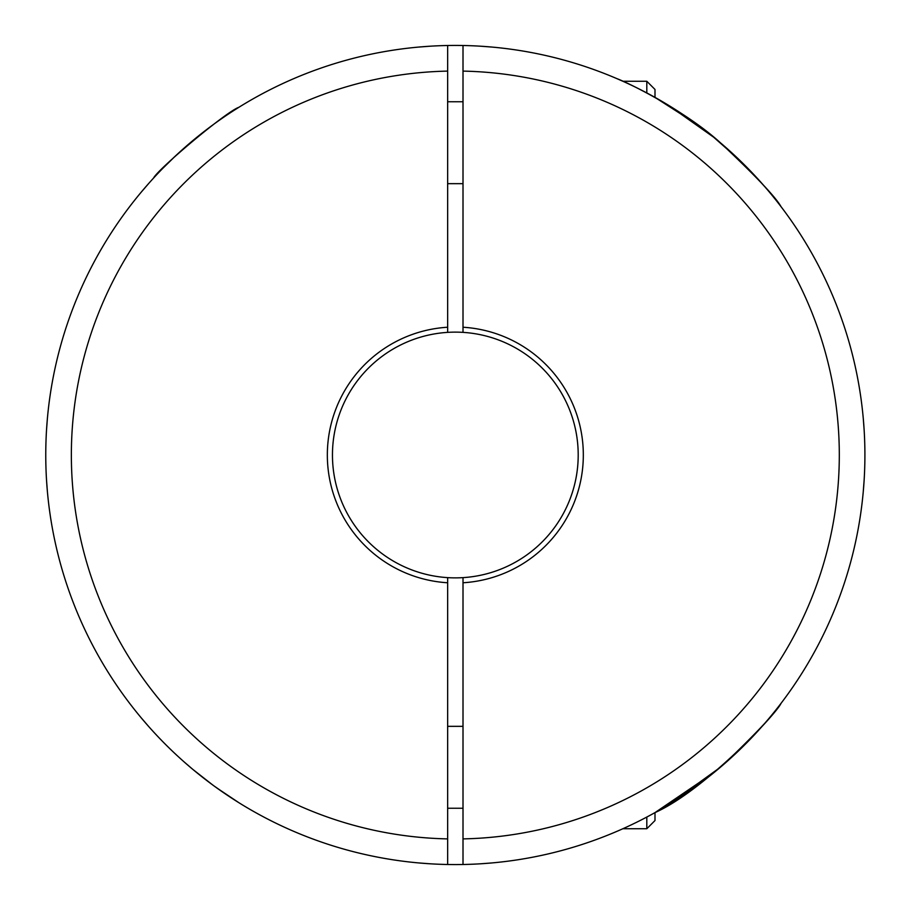 <?xml version="1.0" encoding="UTF-8"?>
<svg xmlns="http://www.w3.org/2000/svg" width="910" height="910" viewBox="0 0 910 910"><rect width="100%" height="100%" fill="white"/><g stroke="black" fill="none" stroke-linecap="round" stroke-linejoin="round"><path stroke-width="1.36" d="M47.388 491.445L47.047 487.43M143.7 720.765L141.13 717.728M491.775 862.942L487.76 863.283M863.283 418.554L863.226 417.974M418.884 47.058L422.911 46.717M189.564 143.37L192.601 140.8M765.697 722.256A409.568 409.568 0 0 0 769.94 717.251L769.553 717.706M717.581 140.39A409.568 409.568 0 0 1 722.586 144.633M863.772 485.485A409.568 409.568 0 0 1 863.226 492.026L863.283 491.445M491.775 47.058L492.355 47.104M418.884 862.942L418.304 862.896M47.388 418.554L47.434 417.974M646.805 92.945L646.805 81.263L654.995 89.453L654.995 97.393L697.469 124.67M863.772 424.515A409.568 409.568 0 0 1 463.008 864.5L463.008 577.634A122.873 122.873 0 0 1 447.652 577.634L447.652 582.764A127.991 127.991 0 0 1 327.338 455A127.991 127.991 0 0 1 447.652 327.236L447.652 332.366A122.873 122.873 0 0 1 463.008 332.366L463.008 327.236A127.991 127.991 0 0 1 583.321 455A127.991 127.991 0 0 1 463.008 582.764L463.008 577.634A122.873 122.873 0 0 0 578.203 455A122.873 122.873 0 0 0 463.008 332.366L463.008 45.5A409.568 409.568 0 0 1 863.772 424.515L863.59 422.263M463.008 45.5A409.568 409.568 0 0 0 447.652 45.5L447.652 327.236M447.652 582.764L447.652 864.5A409.568 409.568 0 0 0 463.008 864.5M654.995 89.453L646.805 81.263L622.884 81.263L617.048 78.704C630.755 83.754 686.982 112.26 720.299 142.677C755.402 175.687 775.661 197.026 781.053 206.695L781.053 206.695M780.916 206.513L780.109 205.455M779.688 204.909L778.471 203.339M776.003 200.2L772.988 196.458M765.299 187.289L766.925 189.189M763.399 185.105L758.144 179.225M748.896 169.396L746.428 166.883M739.409 159.955L713.212 136.807M720.276 767.335L668.281 804.861M619.755 830.125L617.048 831.296M646.805 817.055L646.805 828.737L654.995 820.547L654.995 812.607C704.897 790.324 776.867 713.326 781.053 703.305C776.298 711.927 757.347 732.14 724.201 763.968M463.008 838.895A383.974 383.974 0 0 0 839.304 455A383.974 383.974 0 0 0 463.008 71.105M203.294 777.834L210.073 783.021M223.644 792.746L238.898 802.711L216.876 787.992M203.976 778.38L192.886 769.439M447.652 332.366A122.873 122.873 0 0 0 332.457 455A122.873 122.873 0 0 0 447.652 577.634M447.652 71.105A383.974 383.974 0 0 0 71.355 455A383.974 383.974 0 0 0 447.652 838.895M447.652 864.5A409.568 409.568 0 0 1 45.762 455A409.568 409.568 0 0 1 447.652 45.5M235.269 109.575L238.898 107.289C226.488 111.361 157.692 169.294 153.528 178.121L153.528 178.121M162.628 168.509L175.289 156.122M771.032 715.931L772.988 713.542M776.071 709.698L778.471 706.66M654.995 812.607L714.316 772.294M713.997 137.444L668.281 105.139M780.962 206.581L779.756 205.012M775.889 200.063L773.307 196.844M765.117 187.073L751.899 172.525M745.154 165.597L741.411 161.9M203.294 132.166L210.073 126.979M193.011 769.541L212.804 785.046M217.99 788.788L222.415 791.893M230.116 797.092L214.328 786.16M209.823 782.827L202.566 777.265M156.554 735.143L158.294 736.986M159.967 738.738L162.492 741.343M430.157 863.795L418.805 862.942L430.157 863.795M491.866 862.942L480.514 863.795L491.866 862.942M141.039 192.374L148.466 183.74L141.039 192.374M864.125 480.184L863.271 491.536L864.125 480.184M188.814 144.007L192.704 140.709L188.814 144.007M863.271 418.463L864.125 429.816L863.271 418.463M46.535 429.816L47.388 418.463L46.535 429.816M47.388 491.536L46.535 480.184L47.388 491.536M725.645 762.694L719.639 767.869L725.645 762.694M148.466 726.26L141.039 717.626L148.466 726.26M192.704 769.291L184.07 761.863L192.704 769.291M418.805 47.058L430.157 46.205L418.805 47.058M480.514 46.205L491.866 47.058L480.514 46.205M463.008 101.749L447.652 101.749M463.008 183.661L447.652 183.661M654.995 820.547L646.805 828.737L622.884 828.737M463.008 726.339L447.652 726.339M463.008 808.251L447.652 808.251"/></g></svg>
